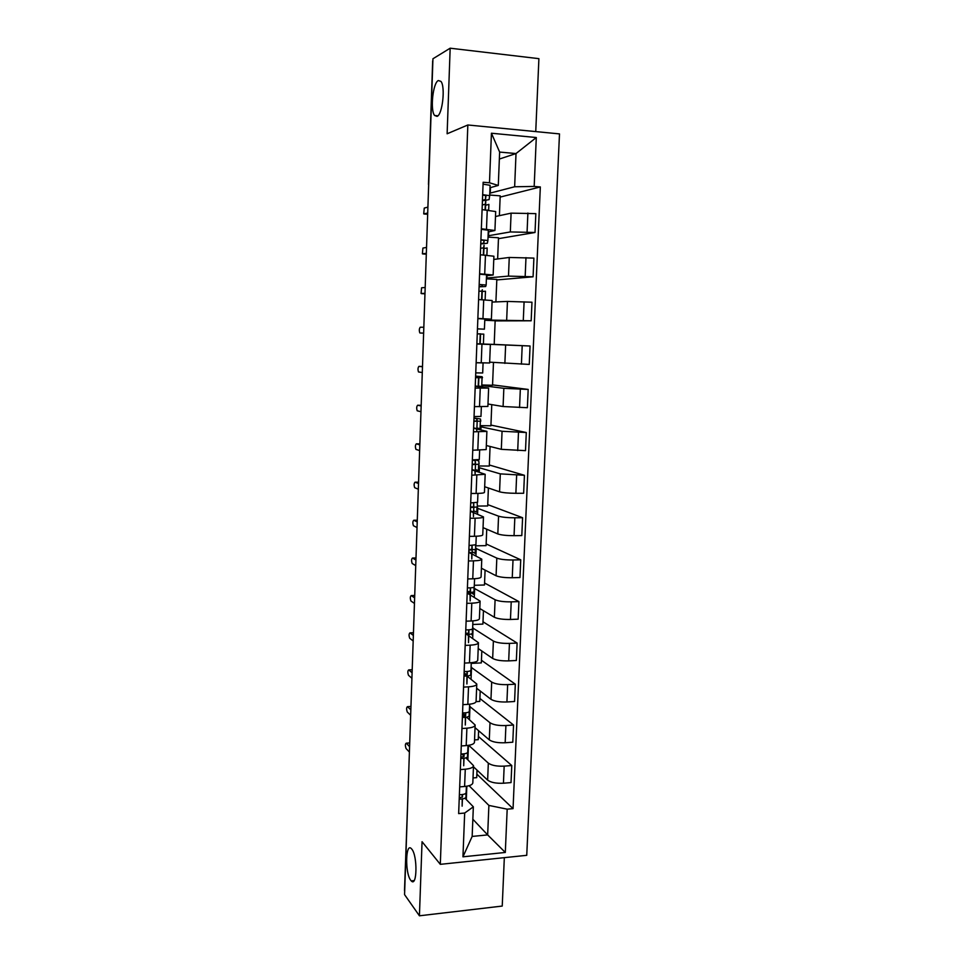 <?xml version="1.0" encoding="UTF-8"?>
<svg xmlns="http://www.w3.org/2000/svg" width="964" height="964" viewBox="0 0 964 964"><rect width="100%" height="100%" fill="white"/><g stroke="black" fill="none" stroke-linecap="round" stroke-linejoin="round"><path stroke-width="1.45" d="M437.078 116.379L434.607 115.487C430.04 110.258 432.896 82.808 438.307 80.542L440.934 81.386C445.573 86.772 442.428 114.8 437.078 116.379M410.724 880.289C404.892 873.083 405.555 842.03 411.411 848.694L411.797 849.139C417.689 855.851 417.123 887.687 411.242 880.903L410.724 880.289M535.743 131.586L538.9 58.659L450.164 48.2L432.944 58.768L404.567 894.628L419.424 915.8L502.232 906.064L504.329 857.659M440.307 864.334L526.742 855.321L559.494 133.9L467.841 124.983L440.307 864.334L422.051 841.705L419.424 915.8M450.164 48.2L447.127 133.779L467.841 124.983M404.687 891.134L404.519 890.507M473.469 766.766L487.627 780.129C490.917 782.527 496.195 783.551 503.437 783.226L511.028 782.587L511.776 765.537L504.172 766.139C496.906 766.452 491.628 765.452 488.326 763.139L468.697 745.305M465.901 757.861L473.517 765.669C473.288 767.501 470.54 768.682 465.275 769.212L464.6 786.479C469.854 785.925 472.601 784.696 472.83 782.792L473.505 765.874M464.6 786.479L459.683 786.889M478.373 736.448L511.776 765.537M474.541 739.93L478.24 739.665L478.602 730.7M465.275 769.212L460.358 769.597M461.768 753.969L463.792 755.884M475.035 727.639L489.29 739.87C492.604 742.075 497.906 743.027 505.172 742.75L512.788 742.208L513.547 725.024L505.907 725.543C498.629 725.796 493.327 724.868 490.001 722.747L469.552 706.323M461.274 745.943L466.202 745.582C471.48 745.088 474.228 743.979 474.457 742.244L475.132 725.193M479.903 698.49L513.547 725.024M476.071 701.647L479.783 701.418L480.205 690.995M466.6 717.144L475.144 725C474.927 726.663 472.167 727.724 466.889 728.182L461.949 728.519M462.527 713.673L465.275 716.011M476.614 688.224L490.965 699.31C494.303 701.31 499.629 702.19 506.919 701.973L514.571 701.503L515.318 684.199L507.667 684.621C500.352 684.826 495.026 683.97 491.688 682.066L471.083 667.245M462.877 704.672L467.829 704.371C473.119 703.949 475.867 702.961 476.083 701.394L476.782 684.187M481.446 660.268L515.318 684.199M471.239 663.401L481.337 662.895L481.819 651.001M467.215 676.198L476.782 684.018C476.565 685.512 473.818 686.452 468.516 686.838L463.551 687.115M464.07 673.8L465.781 675.113M478.204 648.519L492.664 658.448C496.014 660.232 501.364 661.039 508.691 660.882L516.355 660.497L517.114 643.048L509.438 643.398C502.099 643.542 496.749 642.759 493.387 641.06L472.637 627.889M464.491 663.087L469.456 662.834C474.77 662.485 477.529 661.617 477.734 660.232L478.433 642.868M483 621.78L517.114 643.048M472.77 624.491L482.904 624.094L483.446 610.706M468.793 635.77L478.433 642.723C478.228 644.036 475.469 644.856 470.155 645.169L465.178 645.398M465.636 633.637L468.902 633.035L468.878 629.841M466.853 634.469L468.504 635.577M479.807 608.525L494.363 617.261C497.749 618.84 503.112 619.575 510.462 619.466L518.162 619.177L518.921 601.596L511.221 601.849C503.859 601.934 498.484 601.235 495.098 599.741L473.999 588.245M466.118 621.178L471.095 620.985C476.421 620.708 479.192 619.96 479.397 618.743L480.096 601.223M484.567 583.003L518.921 601.596M474.324 585.293L484.482 585.003L485.085 570.11M470.384 595.029L480.096 601.102C479.903 602.235 477.132 602.934 471.794 603.175L466.805 603.344M467.203 593.173L470.095 594.86M481.422 568.23L496.086 575.761C499.485 577.135 504.871 577.785 512.246 577.737L519.97 577.532L520.741 559.819L513.017 559.988C505.63 560.012 500.232 559.385 496.822 558.108L475.698 548.299M467.757 578.942L472.758 578.81C478.096 578.593 480.867 577.978 481.072 576.942L481.771 559.265M486.145 543.949L520.741 559.819M475.601 545.829L486.073 545.636L486.736 529.212M471.986 553.987L481.783 559.156C481.59 560.12 478.807 560.687 473.457 560.855L468.456 560.976M468.781 552.408L471.697 553.842M483.036 527.633L497.822 533.948C501.244 535.092 506.654 535.671 514.053 535.683L521.801 535.574L522.584 517.716L514.824 517.801C507.413 517.764 501.991 517.21 498.557 516.162L476.927 508.052M469.408 536.37L474.421 536.297C479.783 536.153 482.566 535.671 482.759 534.815L483.47 516.981M487.736 504.618L522.584 517.716M477.361 506.052L487.676 505.98L488.399 488.001M473.601 512.631L483.47 516.897C483.277 517.668 480.506 518.102 475.132 518.21L470.107 518.258M470.372 511.33L473.312 512.523M484.675 486.724L499.557 491.809C503.003 492.737 508.45 493.231 515.873 493.303L523.645 493.279L524.428 475.288L500.304 473.878L478.53 467.516M471.071 493.46L476.108 493.448C481.482 493.387 484.265 493.026 484.458 492.363L485.169 474.36M489.326 464.997L524.428 475.288M478.59 465.986L489.29 466.034L490.074 446.477M475.228 470.962L485.181 474.3L471.782 475.216M471.986 469.938L474.939 470.878M486.326 445.513L501.316 449.332L525.501 450.658L526.296 432.523L502.063 431.269L480.132 426.666M472.746 450.224L486.169 449.573L486.892 431.414L473.457 431.824M490.941 425.088L526.296 432.523M480.18 425.63L490.917 425.799L491.761 404.627M476.879 428.98L486.892 431.366M473.601 428.245L476.59 428.908M487.989 404L503.088 406.531L527.38 407.712L528.176 389.432L503.847 388.323L481.759 385.516M474.433 406.627L487.892 406.447L488.628 388.118M492.568 384.889L528.176 389.432M481.783 384.973L492.544 385.263L493.472 362.464M478.53 386.66L488.628 388.094L475.156 388.082M475.228 386.215L478.252 386.624M489.664 362.163L529.26 364.416L530.067 346.004L480.205 343.931L494.195 344.425L495.147 320.723L484.772 320.265M476.144 362.693L489.628 362.982L490.375 344.485L476.867 344.003M494.195 344.401L530.067 346.004M480.096 343.931L476.879 343.811L479.952 343.883M476.867 343.871L490.375 344.485M484.772 320.012L531.164 320.783L531.971 302.214L507.438 301.431L492.062 302.069M477.855 318.409L491.387 319.168L484.808 319.241M495.147 320.904L531.164 320.783M491.387 319.156L492.134 300.527L478.59 299.563M486.434 278.066L508.486 276.102L533.08 276.801L533.899 258.099L509.257 257.46L493.773 259.449M479.59 273.764L493.146 275.005L486.519 275.752M495.906 301.913L496.822 279.415L486.398 278.825M496.797 279.934L533.08 276.801M493.146 274.981L493.905 256.219L480.325 254.773M488.097 235.794L510.318 231.938L535.02 232.481L535.839 213.622L511.101 213.152L495.496 216.502M481.337 228.757L494.93 230.504L488.254 231.914M497.641 258.954L498.496 237.783L488.049 237.084M498.46 238.662L535.02 232.481M494.93 230.444L495.689 211.562L482.084 209.61M488.555 235.831L488.712 231.83M486.892 278.09L486.977 275.704M485.229 320.036L485.266 319.241M482.578 387.215L482.651 385.54M480.903 429.884L481.024 426.678M479.228 472.227L479.409 467.516M477.566 514.234L477.819 508.052M475.927 555.939L476.228 548.287M474.288 597.318L474.649 588.221M472.673 638.373L473.083 627.865M471.059 679.138L471.529 667.233M469.468 719.578L469.986 706.299M467.877 759.728L468.444 745.341M472.854 819.231L487.663 834.908L488.893 805.422L469.058 785.708M466.311 799.566L466.841 786.202M461.527 794.637L462.25 795.396M464.973 798.192L473.348 806.82L472.155 836.427L487.663 834.908L505.305 852.453L462.949 856.815L464.672 813.038L473.348 806.82M499.352 159.048L516.017 153.553L499.641 152.071L498.292 185.437L489.483 182.774L483.145 182.256L458.647 813.592L464.672 813.038M489.483 182.774L491.435 133.225L536.297 137.527L534.177 186.438L514.643 186.763L516.017 153.553L536.297 137.527M488.893 805.422L507.185 809.17L513.053 808.639L540.334 186.944L534.177 186.438M507.185 809.17L505.305 852.453M489.772 193.21L514.643 186.763M490.242 193.246L490.459 187.606M498.292 185.437L489.989 187.739M476.855 774.128L513.053 808.639M473.023 777.948L476.71 777.647L477.011 770.103M500.147 197.09L540.334 186.944M499.388 215.671L500.196 195.849L489.7 195.029M462.949 856.815L472.155 836.427M499.641 152.071L491.435 133.225M466.395 786.275L466.142 792.601C465.733 793.999 463.479 794.697 459.382 794.685M408.76 743.003L409.7 743.437M462.515 794.529L462.491 796.879L459.262 797.879M462.407 798.939L462.13 806.169L462.214 798.975M462.226 797.3L462.262 794.565M465.986 793.095L465.974 796.999C465.564 798.409 463.31 799.108 459.213 799.108M409.592 746.666L406.254 743.184C405.169 743.919 405.109 745.702 406.073 748.546L409.399 752.065M468.01 745.401L467.745 752.077C467.335 753.354 465.082 753.981 460.961 753.956M410.025 706.516L410.941 706.901M464.094 753.836L464.07 756.379L460.84 757.294M463.997 758.27L463.708 765.753L463.78 758.307M463.792 756.788L463.491 753.896M467.564 752.559L467.564 756.511C467.166 757.8 464.901 758.439 460.792 758.415M410.833 709.853L407.483 706.66C406.398 707.456 406.326 709.251 407.29 712.047L410.652 715.288M469.637 704.214L469.36 711.251C468.95 712.396 466.684 712.95 462.551 712.914M411.303 669.763L412.182 670.125M465.684 712.818L465.672 715.577L462.419 716.397M465.6 717.3L465.299 725.024L465.347 717.324M465.359 715.975L463.021 712.926M469.155 711.697L469.179 715.71C468.769 716.879 466.504 717.445 462.383 717.409M412.098 672.788L408.724 669.896C407.639 670.727 407.555 672.535 408.495 675.294L411.905 678.258M471.263 662.702L470.974 670.101C470.577 671.125 468.299 671.619 464.166 671.559M412.604 632.758L413.448 633.083M467.275 671.486L467.275 674.475L464.021 675.174M467.215 675.993L466.901 683.982L466.925 676.029M466.889 674.848L464.106 672.968M470.757 670.522L470.793 674.595C470.396 675.644 468.13 676.138 463.985 676.089M413.363 635.457L409.965 632.866C408.881 633.758 408.796 635.565 409.712 638.276L413.17 640.976M472.914 620.876L472.613 628.636C472.215 629.54 469.938 629.95 465.781 629.89M413.918 595.499L414.713 595.788M468.841 634.384L468.516 642.626L468.408 634.42M467.432 633.589L465.66 632.878M471.384 633.951L471.938 634.89L471.986 633.697L471.938 634.842M472.36 629.034L472.432 633.167C472.035 634.083 469.757 634.505 465.6 634.445M414.641 597.873L411.218 595.583C410.134 596.535 410.049 598.343 410.941 601.018L414.448 603.428M474.577 578.725L474.252 586.847C473.866 587.618 471.577 587.968 467.407 587.883M415.231 557.987L415.99 558.24M470.492 587.859L470.528 591.281L467.251 591.788M470.48 592.438L470.155 600.946L470.083 594.101L467.227 592.499C471.396 592.559 473.686 592.197 474.083 591.414L473.963 587.221M470.709 592.426L473.541 594.27L473.625 591.872L473.529 594.234M415.93 560.024L412.484 558.048C411.399 559.048 411.303 560.867 412.182 563.494L415.737 565.615M476.252 536.237L475.915 544.744L469.046 545.552M416.556 520.211L417.267 520.427M472.095 545.564L472.179 549.215L468.89 549.613M472.131 550.179L471.794 558.951L471.685 553.179L468.805 551.818M472.071 551.721L475.144 553.348L475.288 549.721L475.144 553.312M475.565 545.07L475.734 549.347L468.866 550.179M417.219 521.91L413.761 520.247C412.676 521.307 412.568 523.127 413.423 525.717L417.026 527.549M477.939 493.423L477.59 502.304L470.709 502.895M417.894 482.169L418.557 482.349M473.686 502.919L473.83 506.811L470.54 507.1M473.806 507.582L473.445 516.62L473.288 511.956L470.396 510.824M473.673 510.775L476.77 512.113L476.963 507.245L476.77 512.089M477.156 502.593L477.409 506.944L470.528 507.558M418.521 483.53L415.038 482.181C413.966 483.289 413.845 485.133 414.677 487.676L418.328 489.206M479.638 450.26L479.277 459.527L472.372 459.9M419.244 443.874L419.858 444.006M472.372 459.949L475.288 460.78L475.505 464.07L472.203 464.262M475.481 464.648L475.119 473.963L474.915 470.408L471.999 469.528M475.288 460.78L475.156 464.202L475.288 460.78M475.65 459.949L478.783 460.913L479.096 464.202L472.191 464.6M475.288 469.516L478.409 470.565L478.65 464.431L478.409 470.54M419.834 444.874L416.328 443.838C415.255 445.019 415.123 446.862 415.942 449.369L419.641 450.586M481.361 406.76L480.976 416.424L474.047 416.556M473.987 418.268L476.927 418.846L477.192 421.003L473.878 421.075M477.168 421.376L476.794 430.968L476.553 428.546L473.613 427.908M476.927 418.846L476.843 421.075L476.927 418.846M473.999 417.978L480.434 418.978L480.795 421.135L473.866 421.304M476.915 427.944L480.06 428.703L480.349 421.268L480.048 428.679M421.16 405.94L417.629 405.242C416.556 406.471 416.424 408.326 417.207 410.797L420.955 411.7M483.084 362.922L482.687 372.972L475.746 372.875M482.988 362.91L476.144 362.753M422.485 366.742L418.93 366.368L422.497 366.513M475.613 376.261L478.578 376.587L478.879 377.587L475.565 377.551M478.879 377.755L478.493 387.636L478.204 386.371L475.24 385.986M475.626 376.129L482.096 376.719L482.506 377.719L475.565 377.659M478.554 386.058L481.723 386.516L482.06 377.78L481.711 386.504M418.93 366.368C417.87 367.658 417.725 369.525 418.497 371.959L422.292 372.538M477.457 328.844L484.41 329.182L477.457 328.881M484.41 329.182L484.82 319.024L477.855 318.638M423.63 333.146L420.051 333.002L423.63 333.098M476.879 343.726L480.193 343.955L480.59 333.833L477.252 333.93M480.59 334.062L483.783 334.134L483.398 343.991L483.771 334.147M480.205 343.847L483.386 343.991M423.823 327.254L420.244 327.218C419.195 328.567 419.039 330.447 419.786 332.845L420.051 333.002M479.096 286.609L482.096 286.392L482.506 284.898L479.168 284.621M482.096 286.392L482.169 284.826L482.096 286.392M479.084 286.814L485.651 286.537L486.157 285.043L479.18 284.464M486.157 285.043L486.555 274.8L479.578 274.174M481.928 299.732L482.313 289.73L481.928 291.08L478.915 291.273M482.253 291.465L485.47 291.224L485.133 299.888L485.47 291.224M425.172 287.489L421.569 287.79L421.087 293.454L424.979 293.369M480.759 243.591L483.795 243.109L484.241 240.41L480.903 240.012M483.795 243.109L483.904 240.277L483.795 243.109M480.747 243.952L487.362 243.253L487.904 240.542L480.916 239.735M487.904 240.542L488.314 230.227L481.313 229.36M426.317 254.062L425.714 254.135M483.675 254.978L484.061 245.266L483.603 247.844L480.578 248.29M483.928 248.531L487.169 247.977L486.892 255.183L487.169 247.989M426.534 247.435L422.907 248.073L422.389 253.797L426.341 253.363M482.446 200.235L485.495 199.5L486.001 195.547L482.651 195.041M485.495 199.5L485.663 195.367L485.495 199.5M482.422 200.765L489.073 199.632L489.676 195.692L482.663 194.632M489.676 195.692L490.086 185.293L483.072 184.172M427.667 214.104L427.016 214.213M485.434 209.863L485.808 200.464L485.314 204.248L482.265 204.983M485.615 205.26L488.893 204.38L488.664 210.116L488.881 204.404M427.908 207.091L424.256 208.079L423.714 213.851L427.703 213.056M511.101 213.152L510.318 231.938M509.257 257.46L508.486 276.102M507.438 301.431L506.678 319.928M505.63 345.052L504.871 363.404M503.847 388.323L503.088 406.531M502.063 431.269L501.316 449.332M500.304 473.878L499.557 491.809M498.557 516.162L497.822 533.948M496.822 558.108L496.086 575.761M495.098 599.741L494.363 617.261M493.387 641.06L492.664 658.448M491.688 682.066L490.965 699.31M490.001 722.747L489.29 739.87M488.326 763.139L487.627 780.129M485.458 255.086L484.711 274.053M483.711 299.816L482.964 318.638M481.964 344.196L481.229 362.862M480.241 388.215L479.506 406.736M478.518 431.884L477.795 450.26M476.819 475.216L476.108 493.448M475.132 518.21L474.421 536.297M473.457 560.855L472.758 578.81M471.794 603.175L471.095 620.985M470.155 645.169L469.456 662.834M468.516 686.838L467.829 704.371M466.889 728.182L466.202 745.582M487.23 209.995L486.483 229.119M525.983 257.605L525.175 276.355M524.091 301.828L523.283 320.434M522.199 345.702L521.416 364.163M520.331 389.239L519.548 407.543M518.487 432.426L517.704 450.598M516.644 475.276L515.873 493.303M514.824 517.801L514.053 535.683M513.017 559.988L512.246 577.737M511.221 601.849L510.462 619.466M509.438 643.398L508.691 660.882M507.667 684.621L506.919 701.973M505.907 725.543L505.172 742.75M504.172 766.139L503.437 783.226M527.898 213.02L527.079 231.926M428.631 185.956L428.679 184.341M404.506 890.616L408.362 782.599M409.242 742.967L406.254 743.184L409.254 742.979M407.483 706.66L410.483 706.479M408.724 669.896L411.736 669.739M466.938 674.824L467.058 671.51L466.925 674.824M409.965 632.866L412.99 632.746M468.552 633.348L468.685 629.854L468.552 633.348M411.218 595.583L414.255 595.487M470.179 591.559L470.324 587.871L470.179 591.559M412.484 558.048L415.52 557.975M471.83 549.432L471.986 545.564L471.83 549.432M413.761 520.247L416.81 520.211M473.493 506.98L473.649 502.931L473.481 506.98M415.038 482.181L418.099 482.169M416.328 443.838L419.388 443.874M417.629 405.242L420.702 405.302M478.53 377.755L478.192 386.371L478.542 377.755M479.855 343.859L480.241 334.002L479.855 343.859M481.59 299.72L481.928 291.08L481.578 299.72M421.376 293.622L424.485 293.779M483.603 247.844L483.326 254.954L483.615 247.832M422.714 253.954L425.823 254.147M485.097 209.839L485.314 204.248L485.097 209.839M424.052 213.996L427.185 214.225M434.607 115.487L437.861 115.813M428.474 184.486L432.667 60.937M408.423 780.84L408.194 782.178M411.242 880.903L414.11 880.602"/></g></svg>
